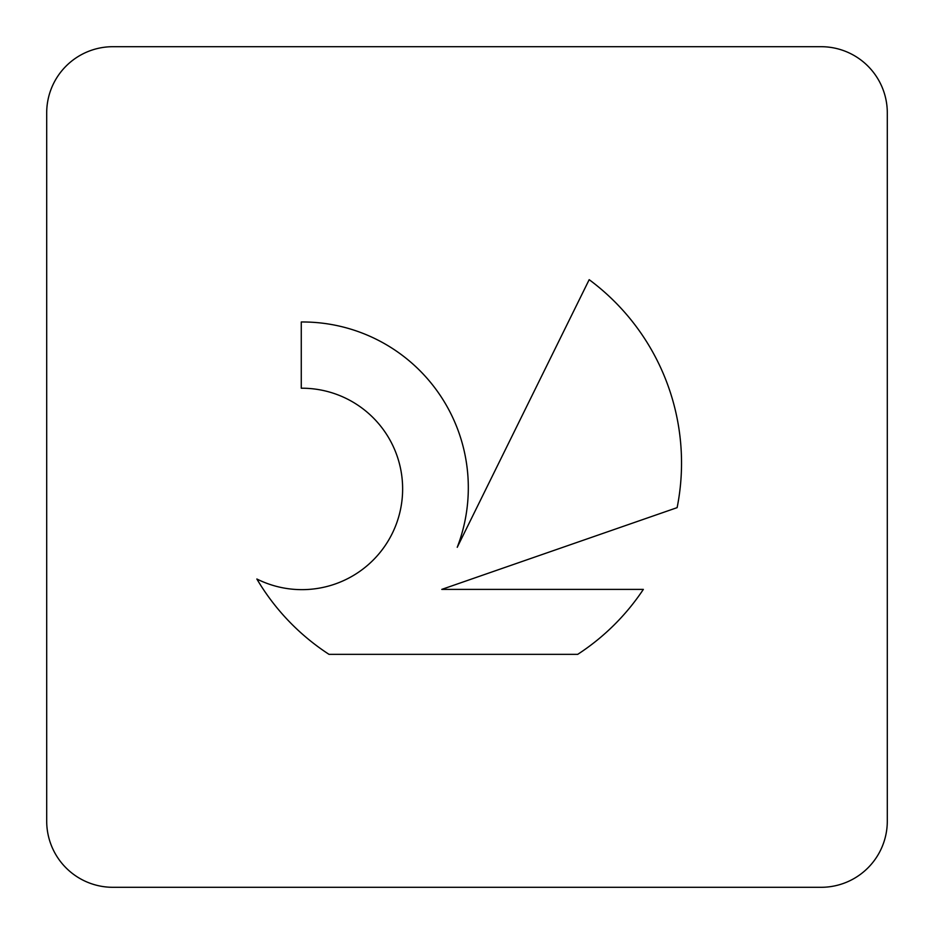<?xml version="1.0" encoding="UTF-8"?>
<svg xmlns="http://www.w3.org/2000/svg" width="934" height="934" viewBox="0 0 934 934"><rect width="100%" height="100%" fill="white"/><g stroke="black" fill="none" stroke-linecap="round" stroke-linejoin="round"><path stroke-width="1.4" d="M256.85 578.998A100.709 100.709 0 0 0 391.988 533.991A100.709 100.709 0 0 0 301.273 388.217L301.273 321.985A165.75 165.75 0 0 1 457.24 547.301L589.179 279.675A228.176 228.176 0 0 1 677.127 507.641L441.77 589.389L643.351 589.389A228.176 228.176 0 0 1 577.702 654.349L329.013 654.349A228.176 228.176 0 0 1 256.85 578.998M821.114 887.3A66.186 66.186 0 0 0 887.3 821.114L887.3 112.886A66.186 66.186 0 0 0 821.114 46.7L112.886 46.7A66.186 66.186 0 0 0 46.7 112.886L46.7 821.114A66.186 66.186 0 0 0 112.886 887.3L821.114 887.3"/></g></svg>

